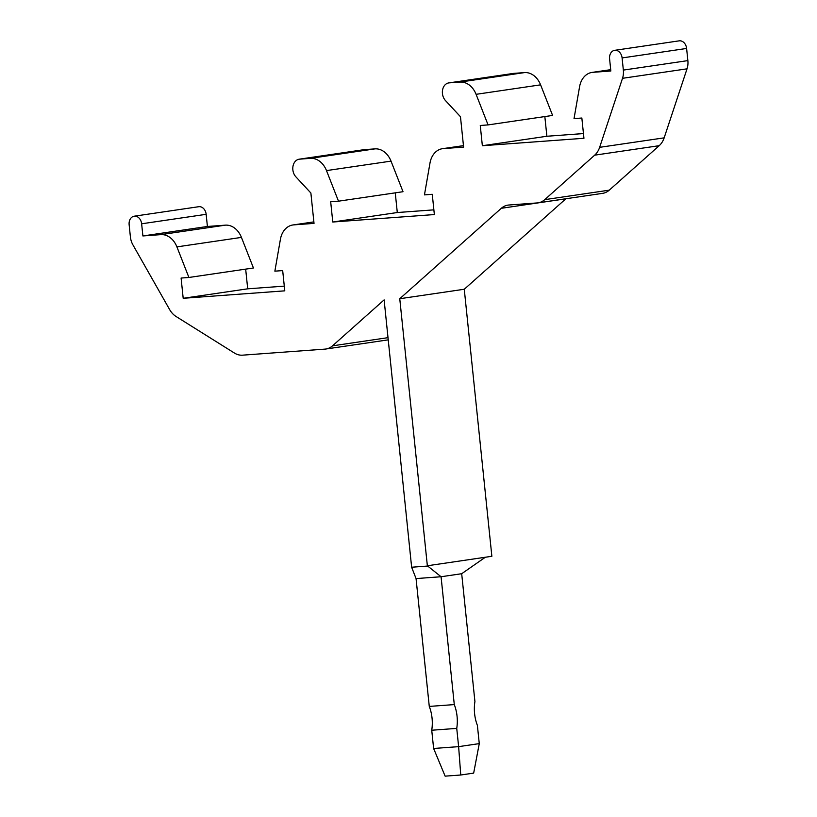 <?xml version="1.0" encoding="UTF-8"?>
<svg xmlns="http://www.w3.org/2000/svg" width="817" height="817" viewBox="0 0 817 817"><rect width="100%" height="100%" fill="white"/><g stroke="black" fill="none" stroke-linecap="round" stroke-linejoin="round"><path stroke-width="1.23" d="M427.495 566.069L411.635 567.233L384.123 299.88L332.529 345.826A20.374 15.656 81.6 0 1 325.86 349.012A20.374 15.656 81.6 0 1 324.992 349.114L242.496 355.17A20.374 15.656 81.6 0 1 234.397 353.026L176.074 316.496A20.374 15.656 81.6 0 1 169.589 309.5L132.905 244.845A16.299 12.521 81.6 0 1 130.393 236.869L129.137 224.716A8.15 6.26 81.6 0 1 134.202 216.199A8.15 6.26 81.6 0 1 141.637 223.797L142.893 235.95L160.857 234.632A20.374 15.656 81.6 0 1 176.911 246.887L188.911 277.474L181.098 278.046L183.192 298.297L284.776 290.842L282.682 270.59L274.869 271.162L280.415 239.289A20.374 15.656 81.6 0 1 292.854 224.981A20.374 15.656 81.6 0 1 293.722 224.879L314.024 223.388L310.879 193.016L295.887 176.84A10.192 7.823 81.6 0 1 292.997 166.198A10.192 7.823 81.6 0 1 299.185 159.192A10.192 7.823 81.6 0 1 299.625 159.152L310.44 158.355A20.374 15.656 81.6 0 1 326.494 170.6L338.493 201.186L330.681 201.768L332.774 222.02L434.358 214.565L432.264 194.303L424.452 194.885L429.997 163.002A20.374 15.656 81.6 0 1 442.436 148.694A20.374 15.656 81.6 0 1 443.304 148.602L463.607 147.111L460.471 116.729L445.469 100.562A10.192 7.823 81.6 0 1 442.579 89.921A10.192 7.823 81.6 0 1 448.768 82.915A10.192 7.823 81.6 0 1 449.207 82.864L460.022 82.078A20.374 15.656 81.6 0 1 476.086 94.323L488.076 124.909L480.263 125.481L482.357 145.732L583.941 138.277L581.847 118.026L574.034 118.598L579.58 86.725A20.374 15.656 81.6 0 1 592.019 72.417A20.374 15.656 81.6 0 1 592.887 72.325L610.84 71.008L609.594 58.855A8.15 6.26 81.6 0 1 614.66 50.327A8.15 6.26 81.6 0 1 622.094 57.936L623.351 70.088A16.299 12.521 81.6 0 1 622.513 78.309L599.637 147.336A20.374 15.656 81.6 0 1 594.684 155.169L544.735 199.644A20.374 15.656 81.6 0 1 538.066 202.841A20.374 15.656 81.6 0 1 537.198 202.933L508.838 205.016A20.374 15.656 -98.4 0 0 507.97 205.108A20.374 15.656 -98.4 0 0 501.301 208.304L399.758 298.726L427.352 565.773L441.068 576.741L416.057 578.579L429.272 706.419A30.566 19.537 -94.2 0 1 431.733 730.235L433.623 748.474L445.132 776.15L460.757 775.006L473.666 773.107L479.273 743.613L477.383 725.363A30.566 19.537 -94.2 0 1 474.922 701.548L461.687 573.718L485.339 557.245L427.352 565.773M411.635 567.233L416.057 578.579M429.272 706.419L454.283 704.591L441.068 576.741L461.687 573.718M399.758 298.726L464.27 289.249L491.865 556.285L485.339 557.245M565.905 198.745A20.374 15.656 -98.4 0 0 565.824 198.817L464.27 289.249M614.66 50.327L679.172 40.85A8.15 6.26 81.6 0 1 686.607 48.458L687.863 60.611A16.299 12.521 81.6 0 1 687.026 68.832L664.16 137.848A20.374 15.656 81.6 0 1 659.207 145.681L609.247 190.167A20.374 15.656 81.6 0 1 602.589 193.353L538.066 202.841M544.837 116.565L546.879 136.255L583.461 133.569M448.768 82.915L513.29 73.438A10.192 7.823 81.6 0 1 513.719 73.387L524.534 72.59A20.374 15.656 81.6 0 1 540.599 84.845L552.598 115.432L488.076 124.909M395.254 192.853L397.297 212.532L433.868 209.857M299.185 159.192L363.708 149.715A10.192 7.823 81.6 0 1 364.137 149.664L374.952 148.878A20.374 15.656 81.6 0 1 391.016 161.123L403.016 191.709L338.493 201.186M245.672 269.13L247.704 288.82L284.285 286.134M134.202 216.199L198.715 206.711A8.15 6.26 81.6 0 1 206.16 214.32L207.406 226.472L225.369 225.155A20.374 15.656 81.6 0 1 241.434 237.4L253.433 267.986L188.911 277.474M482.357 145.732L546.879 136.255M332.774 222.02L397.297 212.532M183.192 298.297L247.704 288.82M142.893 235.95L207.406 226.472M454.283 704.591A30.566 19.537 -94.2 0 1 456.744 728.396L431.733 730.235M479.273 743.613L458.623 746.646L456.744 728.396M433.623 748.474L458.623 746.646L460.757 775.006M501.301 208.304L565.824 198.817M544.735 199.644L609.247 190.167M594.684 155.169L659.207 145.681M599.637 147.336L664.16 137.848M622.513 78.309L687.026 68.832M623.351 70.088L687.863 60.611M622.094 57.936L686.607 48.458M592.887 72.325L610.707 69.7M476.086 94.323L540.599 84.845M460.022 82.078L524.534 72.59M449.207 82.864L513.719 73.387M443.304 148.602L463.453 145.64L442.436 148.694M326.494 170.6L391.016 161.123M310.44 158.355L374.952 148.878M299.625 159.152L364.137 149.664M293.722 224.879L313.871 221.918M176.911 246.887L241.434 237.4M160.857 234.632L225.369 225.155M141.637 223.797L206.16 214.32M332.529 345.826L388.034 337.666M592.019 72.417L610.707 69.67M292.854 224.981L313.871 221.887M325.86 349.012L388.259 339.852"/></g></svg>
